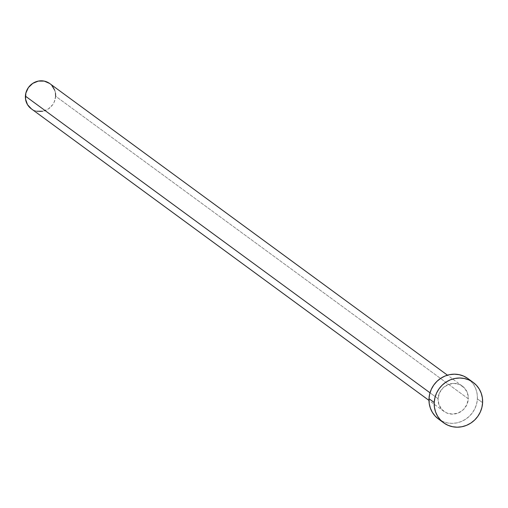 <?xml version="1.0" encoding="UTF-8"?>
<svg xmlns="http://www.w3.org/2000/svg" width="508" height="508" viewBox="0 0 508 508"><rect width="100%" height="100%" fill="white"/><g stroke="black" fill="none" stroke-linecap="round" stroke-linejoin="round"><path stroke-width="0.38" stroke-dasharray="2.54 1.91" d="M31.274 108.782A15.64 14.865 126.3 0 0 46.844 109.811A15.64 14.865 126.3 0 0 55.639 96.222L468.306 398.818A15.64 14.865 -53.7 0 1 459.511 412.413A15.64 14.865 -53.7 0 1 443.941 411.385A15.64 14.865 -53.7 0 1 438.067 398.723L438.918 404.609L441.947 409.607L446.684 412.953L452.406 414.147L458.254 412.991L463.328 409.677L466.858 404.698L468.306 398.818L467.455 392.932L464.426 387.941L459.689 384.588L453.968 383.4L448.12 384.556L443.046 387.871L439.515 392.849L438.067 398.723L429.997 392.811L438.067 398.723A15.64 14.865 -53.7 0 1 446.862 385.134A15.64 14.865 -53.7 0 1 462.432 386.163A15.64 14.865 -53.7 0 1 468.306 398.818L55.639 96.222A15.64 14.865 126.3 0 0 49.765 83.566M438.391 418.948A25.019 23.781 126.3 0 0 463.309 420.592A25.019 23.781 126.3 0 0 477.374 398.85L482.6 402.679L477.374 398.85A25.019 23.781 126.3 0 0 467.982 378.593M467.665 378.365L471.17 381.438L473.989 385.172L476.009 389.433L477.152 394.049L477.374 398.85L476.669 403.644L475.056 408.254L472.605 412.502L469.411 416.217L465.588 419.265L461.296 421.526L456.686 422.91L451.942 423.367L447.243 422.878L442.779 421.469L438.417 418.967M55.639 96.222L54.191 102.102L52.654 104.756L48.273 108.979L42.704 111.258M36.805 111.239L34.011 110.357L31.286 108.795M49.568 83.42L51.759 85.338M54.781 90.335L55.499 93.224M462.432 386.163L447.465 375.183M443.941 411.385L428.968 400.406"/><path stroke-width="0.76" d="M447.465 375.183L49.765 83.566A15.64 14.865 126.3 0 0 34.195 82.537A15.64 14.865 126.3 0 0 25.4 96.126L429.997 392.811L25.4 96.126A15.64 14.865 126.3 0 0 31.274 108.782L428.968 400.406M434.219 402.526A25.019 23.781 -53.7 0 1 448.291 380.784A25.019 23.781 -53.7 0 1 473.208 382.429A25.019 23.781 -53.7 0 1 482.6 402.679A25.019 23.781 -53.7 0 1 468.535 424.421A25.019 23.781 -53.7 0 1 443.617 422.783A25.019 23.781 -53.7 0 1 434.219 402.526L429 398.697L434.219 402.526L434.931 397.732L436.537 393.122L438.988 388.874L442.189 385.159L446.005 382.111L450.304 379.851L454.914 378.466L459.657 378.009L464.35 378.498L468.82 379.908L472.885 382.194L476.396 385.267L479.215 389.001L481.235 393.262L482.378 397.878L482.6 402.679L481.895 407.473L480.282 412.083L477.831 416.331L474.637 420.046L470.814 423.094L466.515 425.355L461.905 426.739L457.162 427.196L452.469 426.707L448.005 425.298L443.935 423.012L440.423 419.938L437.604 416.204L435.585 411.944L434.442 407.327L434.219 402.526M473.208 382.429L467.982 378.593A25.019 23.781 126.3 0 0 443.065 376.955A25.019 23.781 126.3 0 0 429 398.697A25.019 23.781 126.3 0 0 438.391 418.948L443.617 422.783M438.709 419.183L435.204 416.109L432.384 412.375L430.359 408.115L429.222 403.498L429 398.697L429.705 393.903L431.317 389.293L433.769 385.045L436.963 381.33L440.785 378.282L445.078 376.022L449.688 374.637L454.431 374.18L459.13 374.669L463.594 376.079L467.665 378.365M42.704 111.258L36.805 111.239M31.471 108.928L27.515 104.673L25.54 99.123L25.845 93.129L28.378 87.592L32.766 83.369L38.335 81.09L44.234 81.109L49.568 83.42M51.759 85.338L54.781 90.335M55.499 93.224L55.639 96.222"/></g></svg>
